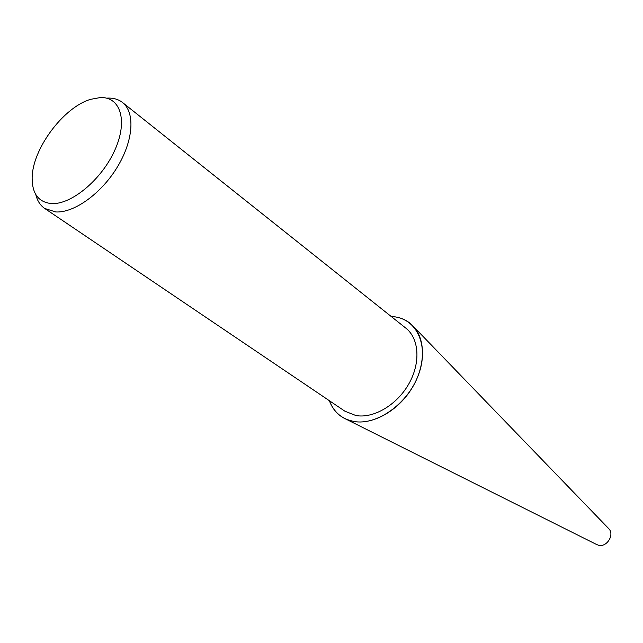 <?xml version="1.0" encoding="UTF-8"?>
<svg xmlns="http://www.w3.org/2000/svg" width="643" height="643" viewBox="0 0 643 643"><rect width="100%" height="100%" fill="white"/><g stroke="black" fill="none" stroke-linecap="round" stroke-linejoin="round"><path stroke-width="0.96" d="M391.209 316.485L393.572 316.661C401.923 317.594 408.763 321.098 414.1 327.166C426.132 341.007 425.176 367.603 411.158 389.465C397.221 411.367 372.482 424.878 353.642 421.47L346.424 419.349C338.306 415.724 332.624 409.511 329.377 400.71M608.35 528.241L608.865 528.771C614.756 534.767 606.799 547.523 598.577 545.248L596.455 544.436M106.529 98.154L107.831 98.09C113.642 97.913 118.537 99.384 122.5 102.486C135.311 112.404 133.487 140.536 117.339 167.043C101.313 193.583 74.074 213.122 55.708 211.941L44.705 208.453C40.236 205.374 37.27 200.729 35.791 194.516M122.5 102.486L405.886 328.179C419.236 338.62 420.819 362.933 408.803 383.935C396.9 404.994 373.591 418.697 355.909 415.539L344.929 411.215L44.705 208.453M100.228 97.567C120.579 96.546 128.142 120.884 114.792 150.221C101.739 179.566 71.325 204.884 51.52 203.574C38.869 202.32 32.415 194.122 32.15 178.971C31.531 150.205 62.982 107.373 90.607 99.343L100.228 97.567M391.257 316.525L393.564 316.702C416.937 318.824 429.379 345.805 418.489 374.748C407.943 403.756 376.774 425.843 353.658 421.438C341.835 419.059 333.765 412.163 329.433 400.742M608.865 528.771L414.1 327.166M597.122 544.774L346.424 419.349"/></g></svg>
